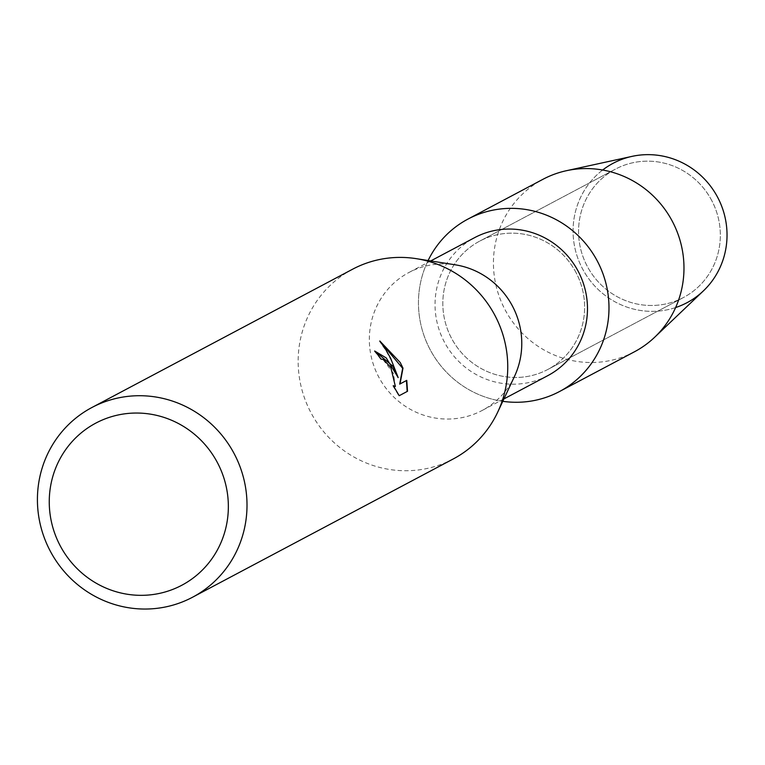 <?xml version="1.0" encoding="UTF-8"?>
<svg xmlns="http://www.w3.org/2000/svg" width="765" height="765" viewBox="0 0 765 765"><rect width="100%" height="100%" fill="white"/><g stroke="black" fill="none" stroke-linecap="round" stroke-linejoin="round"><path stroke-width="0.57" stroke-dasharray="3.83 2.87" d="M710.781 198.776A72.646 70.39 62.1 0 1 683.489 297.499A72.646 70.39 62.1 0 1 588.113 267.865A72.646 70.39 62.1 0 1 615.404 169.142A72.646 70.39 62.1 0 1 710.781 198.776A72.646 70.39 62.1 0 1 683.489 297.499A72.646 70.39 62.1 0 1 588.113 267.865A72.646 70.39 62.1 0 1 615.404 169.142A72.646 70.39 62.1 0 1 710.781 198.776M675.619 307.559A78.881 76.433 62.1 0 1 583.446 270.514A78.881 76.433 62.1 0 1 602.657 170.021M575.06 270.772A72.646 70.39 62.1 0 1 547.759 369.495A72.646 70.39 62.1 0 1 452.383 339.861A72.646 70.39 62.1 0 1 479.684 241.138A72.646 70.39 62.1 0 1 575.06 270.772A72.646 70.39 62.1 0 1 547.759 369.495A72.646 70.39 62.1 0 1 452.383 339.861A72.646 70.39 62.1 0 1 479.684 241.138A72.646 70.39 62.1 0 1 575.06 270.772M547.855 375.615A78.097 75.678 62.1 0 1 445.316 343.762A78.097 75.678 62.1 0 1 474.663 237.628M502.787 401.319A97.624 94.602 62.1 0 1 431.288 351.737A97.624 94.602 62.1 0 1 428.104 260.53A97.624 94.602 62.1 0 0 431.288 351.737A97.624 94.602 62.1 0 0 502.787 401.319M514.491 376.39A78.097 75.678 62.1 0 1 482.151 410.47A78.097 75.678 62.1 0 1 379.612 378.618A78.097 75.678 62.1 0 1 408.959 272.483A78.097 75.678 62.1 0 1 455.309 264.824M453.272 458.943A107.387 104.059 62.1 0 1 312.283 415.137A107.387 104.059 62.1 0 1 352.627 269.204M374.716 351.039L374.362 351.183A106.995 103.686 62.1 0 1 380.712 359.263L383.189 359.789L393.516 373.416L395.199 386.516M392.942 385.885L398.871 395.878L407.535 391.278M393.698 386.459L393.286 385.703M380.368 341.716L379.469 341.19L386.019 350.705L391.565 361.042L397.848 377.776M703.389 290.891A78.881 76.433 62.1 0 1 583.446 270.514A78.881 76.433 62.1 0 1 632.033 156.376M634.453 351.785A97.624 94.602 62.1 0 1 506.277 311.967A97.624 94.602 62.1 0 1 542.959 179.297M683.489 297.499L547.759 369.495L683.489 297.499M503.906 398.928L482.151 410.47M430.714 260.942L408.959 272.483M615.404 169.142L479.684 241.138L615.404 169.142"/><path stroke-width="1.15" d="M602.657 170.021A78.881 76.433 62.1 0 1 716.652 195.486A78.881 76.433 62.1 0 1 675.619 307.559M430.714 260.942L474.663 237.628A78.097 75.678 62.1 0 1 577.202 269.481A78.097 75.678 62.1 0 1 547.855 375.615L503.906 398.928M596.145 258.895A97.624 94.602 62.1 0 1 593.401 360.573A97.624 94.602 62.1 0 1 502.787 401.319A97.624 94.602 62.1 0 0 559.464 391.556A97.624 94.602 62.1 0 0 596.145 258.895A97.624 94.602 62.1 0 0 510.331 208.348A97.624 94.602 62.1 0 0 428.104 260.53A97.624 94.602 62.1 0 1 467.97 219.077A97.624 94.602 62.1 0 1 596.145 258.895M91.896 407.516L352.627 269.204A107.387 104.059 62.1 0 1 416.361 258.675L455.309 264.824A78.097 75.678 62.1 0 1 511.498 304.336A78.097 75.678 62.1 0 1 514.491 376.39L497.738 412.077A107.387 104.059 62.1 0 1 453.272 458.943L192.531 597.245A107.387 104.059 62.1 0 1 51.542 553.449A107.387 104.059 62.1 0 1 91.896 407.516A107.387 104.059 62.1 0 1 232.885 451.312A107.387 104.059 62.1 0 1 192.531 597.245M416.361 258.675A107.387 104.059 62.1 0 1 493.626 313.009A107.387 104.059 62.1 0 1 497.738 412.077M399.206 395.687L393.277 385.694L395.371 386.44L390.839 367.525L383.523 359.607L381.047 359.072A107.387 104.059 -117.9 0 0 374.687 351.001L393.076 366.339L398.173 377.585L390.638 358.259L385.608 349.309L379.803 340.989L400.248 362.534L402.992 368.137L400.019 383.934L406.76 380.358L407.525 391.278M407.535 391.278L399.215 395.696M216.285 460.549A91.771 88.922 62.1 0 1 183.715 584.211A91.771 88.922 62.1 0 1 61.324 547.826A91.771 88.922 62.1 0 1 93.894 424.164A91.771 88.922 62.1 0 1 216.285 460.549M374.716 351.039L386.22 357.934L398.173 377.585M395.199 386.516L393.698 386.459M407.181 391.47L406.425 380.549L399.684 384.126L402.667 368.319L380.368 341.716M467.97 219.077L542.959 179.297A97.624 94.602 62.1 0 1 566.406 170.71L632.033 156.376A78.881 76.433 62.1 0 1 716.652 195.486A78.881 76.433 62.1 0 1 703.389 290.891L654.716 337.193A97.624 94.602 62.1 0 1 634.453 351.785L559.464 391.556M566.406 170.71A97.624 94.602 62.1 0 1 671.135 219.115A97.624 94.602 62.1 0 1 654.716 337.193"/></g></svg>
